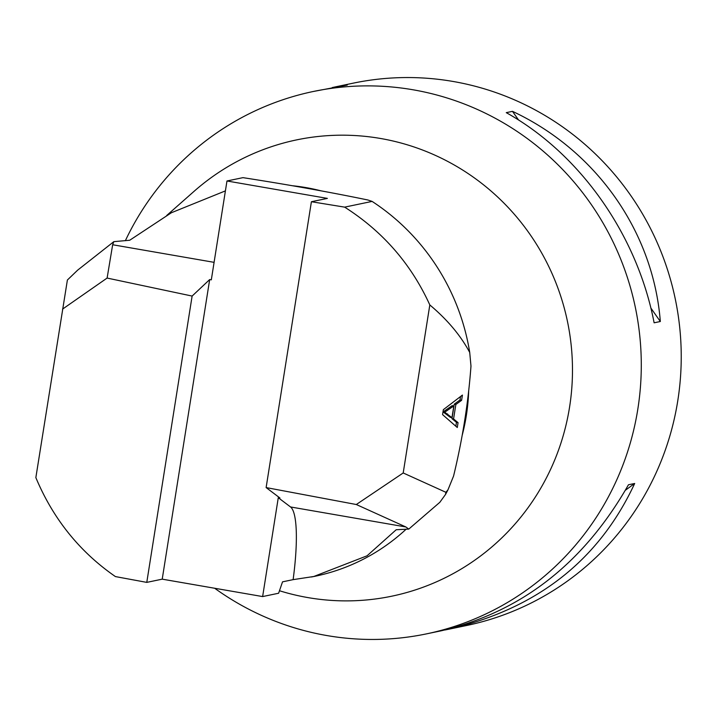 <?xml version="1.0" encoding="UTF-8"?>
<svg xmlns="http://www.w3.org/2000/svg" width="717" height="717" viewBox="0 0 717 717"><rect width="100%" height="100%" fill="white"/><g stroke="black" fill="none" stroke-linecap="round" stroke-linejoin="round"><path stroke-width="1.08" d="M125.358 240.706A277.031 271.08 78.2 0 1 313.383 91.471A277.031 271.08 78.2 0 1 635.325 307.306A277.031 271.08 78.2 0 1 426.534 633.864A277.031 271.08 78.2 0 1 326.746 635.531A277.031 271.08 78.2 0 1 214.67 588.254M426.534 633.864L441.107 630.826C521.205 612.013 583.665 563.338 628.459 484.773L634.679 483.482C599.018 560.129 537.203 608.679 449.245 629.123L466.48 625.529A277.031 271.08 -101.8 0 0 681.15 349.806A277.031 271.08 -101.8 0 0 453.117 81.469A277.031 271.08 -101.8 0 0 353.329 83.136L336.094 86.73L347.261 85.072L313.383 91.471M506.265 112.65L512.476 111.35C596.257 150.534 653.277 231.582 660.33 321.512L654.119 322.802C637.243 234.925 580.223 153.877 506.265 112.65M332.231 87.573L336.094 86.73M449.245 629.123L444.97 629.983M225.407 190.883L171.444 212.716L129.723 240.24L113.824 241.656L77.696 270.112L67.389 280.015L35.85 477.603C53.094 518.821 79.623 551.812 115.428 576.585L146.779 582.383L162.221 579.157L262.628 596.571L278.286 497.706L279.926 497.992L266.124 487.578L311.402 201.728L344.644 207.132L372.105 201.405L367.875 199.989C330.098 192.165 288.467 184.717 242.973 177.646L226.975 180.98L327.382 198.394L311.402 201.728M453.565 418.961L458.055 422.645L457.285 427.511L442.568 414.614L443.348 409.667L462.42 395.085L461.596 400.31L455.86 404.478L453.565 418.961L451.961 418.656L454.255 404.173L459.991 400.005L460.547 396.519M453.574 476.043L447.973 489.828L445.893 492.301L403.205 472.96L429.815 304.94C447.39 319.71 460.699 335.556 469.725 352.477L470.979 366.1C468.291 402.649 462.483 439.297 453.574 476.043M226.975 180.98L211.318 279.845L209.678 279.558L162.221 579.157M262.628 596.571L278.617 593.237L282.525 581.846L293.119 579.641A87.949 16.912 99.8 0 0 290.546 506.964L278.286 497.706M113.824 241.656L112.659 244.748L107.111 278.062L192.12 296.067L146.779 582.383M107.111 278.062L62.531 309.126M192.12 296.067L209.678 279.558M372.105 201.405A219.868 215.145 78.2 0 1 469.725 352.477M293.119 579.641L313.777 576.495L367.059 555.8L396.205 529.738L408.771 529.092L439.826 502.312L445.535 494.425L445.893 492.301M344.644 207.132C382.788 231.412 411.173 264.017 429.815 304.94M266.124 487.578L356.304 504.517L403.205 472.96M447.973 489.828A219.868 215.145 78.2 0 1 445.535 494.425M320.992 190.839A197.883 193.626 -101.8 0 0 305.854 187.576A197.883 193.626 -101.8 0 0 292.518 185.748M311.375 576.988A197.883 193.626 -101.8 0 0 315.39 576.19A197.883 193.626 -101.8 0 0 406.18 529.155M462.196 435.282A197.883 193.626 -101.8 0 0 468.676 390.971M166.72 215.467L193.984 191.403A233.061 228.051 78.2 0 1 563.643 305.809A233.061 228.051 78.2 0 1 307.862 597.584A233.061 228.051 78.2 0 1 279.478 590.745M408.771 529.092L405.84 526.959L356.304 504.517M444.71 412.203L451.961 417.679L450.357 417.375L443.106 411.908L452.221 405.634L453.825 405.939L444.71 412.203L443.106 411.908M451.961 417.679L453.825 405.939M458.055 422.645L456.46 422.34L451.961 418.656M455.842 426.239L456.46 422.34M461.596 400.31L459.991 400.005M455.86 404.478L454.255 404.173M660.33 321.512L650.848 308.032M518.588 120.026L512.476 111.35M625.448 490.195L634.679 483.482M405.84 526.959L290.546 506.964M112.659 244.748L214.087 262.341M447.623 413.996L446.028 413.7M313.777 576.531L315.39 576.19"/></g></svg>
